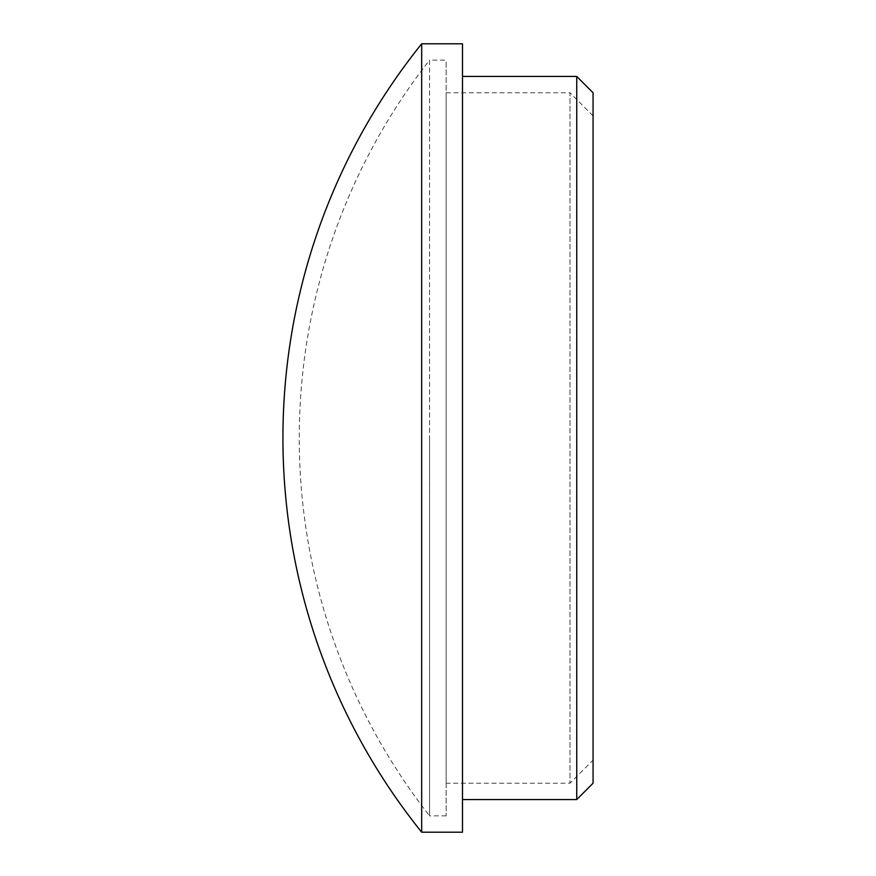 <?xml version="1.0" encoding="UTF-8"?>
<svg xmlns="http://www.w3.org/2000/svg" width="876" height="876" viewBox="0 0 876 876"><rect width="100%" height="100%" fill="white"/><g stroke="black" fill="none" stroke-linecap="round" stroke-linejoin="round"><path stroke-width="0.66" stroke-dasharray="4.38 3.29" d="M593.063 760.149L593.063 115.851L593.063 760.149L569.98 783.232L446.158 783.232L446.158 92.768L446.158 783.232M593.063 115.851L569.98 92.768L569.98 783.232L569.98 92.768L446.158 92.768M446.158 815.874L429.569 815.874L429.569 438L429.569 815.874A613.047 613.047 0 0 1 429.569 60.126L429.569 438L429.569 60.126L446.158 60.126L446.158 815.874L446.158 60.126M462.484 799.558L462.484 76.442L462.484 799.558M421.674 43.8L421.674 832.2M462.484 43.8L462.484 832.2M576.747 76.442L576.747 799.558M593.063 92.768L593.063 783.232"/><path stroke-width="1.31" d="M576.747 76.442L576.747 799.558L593.063 783.232L593.063 92.768L576.747 76.442L462.484 76.442M576.747 799.558L462.484 799.558M421.674 832.2L462.484 832.2L462.484 43.8L421.674 43.8A629.373 629.373 0 0 0 421.674 832.2L421.674 43.8"/></g></svg>
